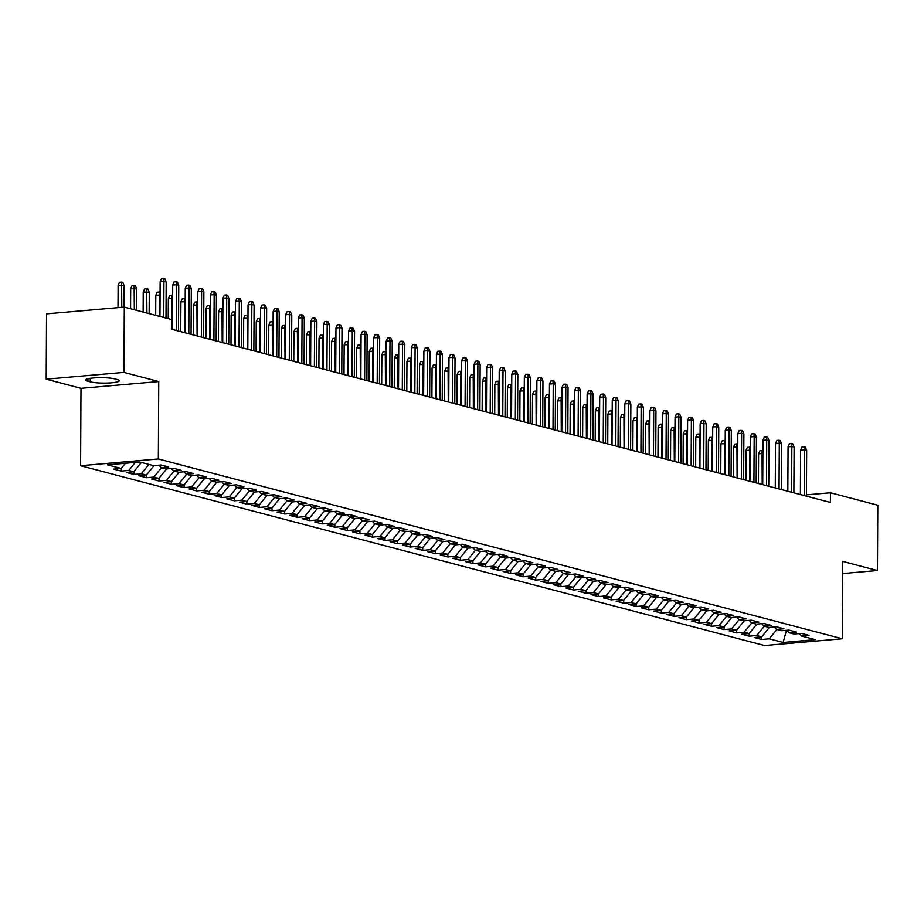 <?xml version="1.0" encoding="UTF-8"?>
<svg xmlns="http://www.w3.org/2000/svg" width="924" height="924" viewBox="0 0 924 924"><rect width="100%" height="100%" fill="white"/><g stroke="black" fill="none" stroke-linecap="round" stroke-linejoin="round"><path stroke-width="1.39" d="M80.584 465.719L764.506 645.541L842.261 638.784L158.339 458.962L80.584 465.719L80.989 388.323L158.743 381.554L123.955 372.407L46.2 379.175L80.989 388.323M46.2 379.175L46.546 313.86L124.301 307.103L123.955 372.407M786.497 630.318L783.067 642.48L815.43 639.662L801.616 636.035L809.077 635.389L801.535 633.402L794.074 634.049L789.05 632.732L796.511 632.085L788.981 630.099L781.519 630.745L776.495 629.429L783.956 628.782L776.426 626.795L768.964 627.442L763.94 626.125L771.401 625.479L763.859 623.492L756.398 624.15L751.374 622.822L758.835 622.175L751.304 620.2L743.843 620.847L738.819 619.519L746.28 618.872L738.75 616.897L731.288 617.544L726.264 616.227L733.725 615.569L726.183 613.594L718.722 614.241L713.698 612.924L721.159 612.266L713.628 610.29L706.167 610.937L701.143 609.621L708.604 608.974L701.073 606.987L693.612 607.634L688.588 606.317L696.049 605.67L688.507 603.684L681.046 604.331L676.033 603.014L683.483 602.367L675.952 600.381L668.491 601.027L663.467 599.711L670.928 599.064L663.397 597.077L655.936 597.736L650.912 596.407L658.373 595.761L650.831 593.786L643.381 594.432L638.357 593.104L645.818 592.457L638.276 590.482L630.815 591.129L625.791 589.812L633.252 589.154L625.721 587.179L618.26 587.826L613.236 586.509L620.697 585.851L613.166 583.876L605.705 584.522L600.681 583.206L608.142 582.559L600.6 580.572L593.139 581.219L588.114 579.902L595.576 579.256L588.045 577.269L580.584 577.916L575.56 576.599L583.021 575.952L575.49 573.966L568.029 574.624L563.005 573.296L570.466 572.649L562.924 570.662L555.463 571.321L550.438 569.993L557.9 569.346L550.369 567.371L542.908 568.017L537.884 566.689L545.345 566.042L537.814 564.067L530.353 564.714L525.329 563.397L532.79 562.739L525.248 560.764L517.787 561.411L512.774 560.094L520.224 559.436L512.693 557.461L505.232 558.108L500.207 556.791L507.669 556.144L500.138 554.157L492.677 554.804L487.653 553.488L495.114 552.841L487.572 550.854L480.122 551.501L475.098 550.184L482.559 549.537L475.017 547.551L467.556 548.209L462.531 546.881L469.993 546.234L462.462 544.248L455.001 544.906L449.976 543.578L457.438 542.931L449.907 540.956L442.446 541.603L437.422 540.274L444.883 539.628L437.341 537.653L429.879 538.299L424.855 536.983L432.317 536.324L424.786 534.349L417.325 534.996L412.3 533.679L419.762 533.033L412.231 531.046L404.77 531.693L399.746 530.376L407.207 529.729L399.665 527.743L392.203 528.389L387.179 527.073L394.64 526.426L387.11 524.439L379.649 525.086L374.624 523.769L382.086 523.123L374.555 521.136L367.094 521.794L362.069 520.466L369.531 519.819L361.989 517.833L354.527 518.491L349.515 517.163L356.964 516.516L349.434 514.541L341.972 515.188L336.948 513.86L344.409 513.213L336.879 511.238L329.418 511.884L324.393 510.568L331.855 509.909L324.312 507.934L316.863 508.581L311.838 507.264L319.3 506.618L311.758 504.631L304.296 505.278L299.272 503.961L306.733 503.314L299.203 501.328L291.741 501.975L286.717 500.658L294.178 500.011L286.648 498.024L279.187 498.671L274.162 497.355L281.624 496.708L274.082 494.721L266.62 495.38L261.596 494.051L269.057 493.404L261.527 491.418L254.065 492.076L249.041 490.748L256.502 490.101L248.972 488.126L241.511 488.773L236.486 487.445L243.948 486.798L236.405 484.823L228.944 485.47L223.931 484.153L231.381 483.495L223.851 481.519L216.389 482.166L211.365 480.85L218.826 480.203L211.296 478.216L203.834 478.863L198.81 477.546L206.271 476.899L198.729 474.913L191.28 475.56L186.255 474.243L193.705 473.596L186.174 471.61L178.713 472.256L173.689 470.94L181.15 470.293L173.62 468.306L166.158 468.965L161.134 467.636L168.595 466.99L161.053 465.003L153.603 465.661L139.79 462.023L107.427 464.841L121.24 468.468L113.779 469.115L121.31 471.101L128.771 470.455L133.795 471.771L126.334 472.418L133.865 474.405L141.326 473.758L146.35 475.075L138.889 475.721L146.431 477.708L153.892 477.061L158.916 478.378L151.455 479.025L158.986 481.011L166.447 480.353L171.471 481.681L164.01 482.328L171.541 484.315L179.002 483.656L184.026 484.984L176.565 485.631L184.107 487.606L191.568 486.96L196.581 488.288L189.131 488.935L196.662 490.91L204.123 490.263L209.147 491.58L201.686 492.238L209.217 494.213L216.678 493.566L221.702 494.883L214.241 495.53L221.783 497.516L229.233 496.869L234.257 498.186L226.796 498.833L234.338 500.82L241.799 500.173L246.823 501.489L239.362 502.136L246.893 504.123L254.354 503.476L259.378 504.793L251.917 505.44L259.448 507.426L266.909 506.768L271.933 508.096L264.472 508.743L272.014 510.718L279.475 510.071L284.5 511.399L277.038 512.046L284.569 514.021L292.03 513.374L297.054 514.703L289.593 515.349L297.124 517.324L304.585 516.678L309.609 517.994L302.148 518.653L309.69 520.628L317.151 519.981L322.176 521.298L314.714 521.944L322.245 523.931L329.706 523.284L334.731 524.601L327.269 525.248L334.8 527.234L342.261 526.588L347.285 527.904L339.824 528.551L347.366 530.538L354.828 529.891L359.84 531.208L352.391 531.854L359.921 533.841L367.382 533.183L372.407 534.511L364.945 535.158L372.476 537.133L379.937 536.486L384.962 537.814L377.5 538.461L385.042 540.436L392.492 539.789L397.516 541.118L390.055 541.764L397.597 543.739L405.058 543.093L410.083 544.409L402.621 545.068L410.152 547.043L417.613 546.396L422.638 547.713L415.176 548.359L422.707 550.346L430.168 549.699L435.192 551.016L427.731 551.663L435.273 553.649L442.735 553.002L447.759 554.319L440.298 554.966L447.828 556.953L455.289 556.306L460.314 557.622L452.852 558.269L460.383 560.256L467.844 559.597L472.869 560.926L465.407 561.573L472.949 563.548L480.411 562.901L485.435 564.229L477.974 564.876L485.504 566.851L492.966 566.204L497.99 567.532L490.529 568.179L498.059 570.154L505.52 569.507L510.545 570.824L503.083 571.482L510.626 573.457L518.075 572.811L523.1 574.127L515.65 574.774L523.18 576.761L530.642 576.114L535.666 577.431L528.205 578.077L535.735 580.064L543.197 579.417L548.221 580.734L540.759 581.381L548.302 583.367L555.751 582.721L560.776 584.037L553.314 584.684L560.856 586.671L568.318 586.012L573.342 587.341L565.881 587.987L573.411 589.962L580.873 589.316L585.897 590.644L578.436 591.291L585.966 593.266L593.427 592.619L598.452 593.947L590.99 594.594L598.533 596.569L605.994 595.922L611.018 597.239L603.557 597.897L611.087 599.872L618.549 599.226L623.573 600.542L616.112 601.189L623.642 603.176L631.104 602.529L636.128 603.846L628.666 604.492L636.209 606.479L643.67 605.832L648.683 607.149L641.233 607.796L648.764 609.782L656.225 609.135L661.249 610.452L653.788 611.099L661.318 613.086L668.78 612.427L673.804 613.755L666.343 614.402L673.885 616.377L681.334 615.731L686.359 617.059L678.897 617.706L686.44 619.681L693.901 619.034L698.925 620.362L691.464 621.009L698.994 622.984L706.456 622.337L711.48 623.654L704.019 624.312L711.549 626.287L719.011 625.64L724.035 626.957L716.574 627.604L724.116 629.591L731.577 628.944L736.601 630.26L729.14 630.907L736.671 632.894L744.132 632.247L749.156 633.564L741.695 634.211L749.225 636.197L756.687 635.55L761.711 636.867L754.25 637.514L761.792 639.5L761.803 636.751M783.067 642.48L769.253 638.842L761.792 639.5M124.301 307.103L171.645 319.554L171.587 329.221L830.399 502.437L830.457 492.769L806.433 494.848M761.711 636.867L769.403 627.408M756.687 635.55L764.275 626.218M801.616 636.035L799.329 633.598M749.156 633.564L756.837 624.104M744.132 632.247L751.709 622.915M789.05 632.732L786.774 630.295M736.601 630.26L744.282 620.801M731.577 628.944L739.154 619.611M776.495 629.429L774.22 626.992M724.035 626.957L731.727 617.509M719.011 625.64L726.599 616.308M763.94 626.125L761.653 623.688M711.48 623.654L719.161 614.206M706.456 622.337L714.033 613.005M751.374 622.822L749.098 620.385M698.925 620.362L706.606 610.903M693.901 619.034L701.478 609.701M738.819 619.519L736.544 617.082M686.359 617.059L694.051 607.599M681.334 615.731L688.923 606.41M726.264 616.227L723.989 613.779M673.804 613.755L681.485 604.296M668.78 612.427L676.368 603.106M713.698 612.924L711.422 610.487M661.249 610.452L668.93 600.993M656.225 609.135L663.802 599.803M701.143 609.621L698.867 607.184M648.683 607.149L656.375 597.689M643.67 605.832L651.247 596.5M688.588 606.317L686.313 603.88M636.128 603.846L643.809 594.386M631.104 602.529L638.692 593.196M676.033 603.014L673.746 600.577M623.573 600.542L631.254 591.094M618.549 599.226L626.125 589.893M663.467 599.711L661.191 597.274M611.018 597.239L618.699 587.791M605.994 595.922L613.571 586.59M650.912 596.407L648.636 593.97M598.452 593.947L606.144 584.488M593.427 592.619L601.016 583.287M638.357 593.104L636.07 590.667M585.897 590.644L593.578 581.184M580.873 589.316L588.449 579.995M625.791 589.812L623.515 587.364M573.342 587.341L581.023 577.881M568.318 586.012L575.895 576.692M613.236 586.509L610.96 584.072M560.776 584.037L568.468 574.578M555.751 582.721L563.34 573.388M600.681 583.206L598.394 580.769M548.221 580.734L555.902 571.275M543.197 579.417L550.785 570.085M588.114 579.902L585.839 577.465M535.666 577.431L543.347 567.971M530.642 576.114L538.218 566.782M575.56 576.599L573.284 574.162M523.1 574.127L530.792 564.679M518.075 572.811L525.664 563.478M563.005 573.296L560.729 570.859M510.545 570.824L518.225 561.376M505.52 569.507L513.109 560.175M550.438 569.993L548.163 567.555M497.99 567.532L505.671 558.073M492.966 566.204L500.542 556.872M537.884 566.689L535.608 564.252M485.435 564.229L493.116 554.77M480.411 562.901L487.988 553.58M525.329 563.397L523.053 560.949M472.869 560.926L480.549 551.466M467.844 559.597L475.433 550.277M512.774 560.094L510.487 557.657M460.314 557.622L467.994 548.163M455.289 556.306L462.866 546.973M500.207 556.791L497.932 554.354M447.759 554.319L455.44 544.86M442.735 553.002L450.311 543.67M487.653 553.488L485.377 551.051M435.192 551.016L442.885 541.556M430.168 549.699L437.757 540.367M475.098 550.184L472.811 547.747M422.638 547.713L430.318 538.265M417.613 546.396L425.19 537.063M462.531 546.881L460.256 544.444M410.083 544.409L417.764 534.961M405.058 543.093L412.635 533.76M449.976 543.578L447.701 541.141M397.516 541.118L405.209 531.658M392.492 539.789L400.08 530.457M437.422 540.274L435.146 537.837M384.962 537.814L392.642 528.355M379.937 536.486L387.526 527.165M424.855 536.983L422.58 534.534M372.407 534.511L380.087 525.051M367.382 533.183L374.959 523.862M412.3 533.679L410.025 531.242M359.84 531.208L367.533 521.748M354.828 529.891L362.404 520.558M399.746 530.376L397.47 527.939M347.285 527.904L354.966 518.445M342.261 526.588L349.849 517.255M387.179 527.073L384.904 524.636M334.731 524.601L342.411 515.142M329.706 523.284L337.283 513.952M374.624 523.769L372.349 521.332M322.176 521.298L329.856 511.85M317.151 519.981L324.728 510.649M362.069 520.466L359.794 518.029M309.609 517.994L317.302 508.547M304.585 516.678L312.173 507.345M349.515 517.163L347.228 514.726M297.054 514.703L304.735 505.243M292.03 513.374L299.607 504.042M336.948 513.86L334.673 511.422M284.5 511.399L292.18 501.94M279.475 510.071L287.052 500.75M324.393 510.568L322.118 508.119M271.933 508.096L279.625 498.637M266.909 506.768L274.497 497.447M311.838 507.264L309.552 504.827M259.378 504.793L267.059 495.333M254.354 503.476L261.931 494.144M299.272 503.961L296.997 501.524M246.823 501.489L254.504 492.03M241.799 500.173L249.376 490.84M286.717 500.658L284.442 498.221M234.257 498.186L241.949 488.727M229.233 496.869L236.821 487.537M274.162 497.355L271.887 494.918M221.702 494.883L229.383 485.435M216.678 493.566L224.266 484.234M261.596 494.051L259.321 491.614M209.147 491.58L216.828 482.132M204.123 490.263L211.7 480.93M249.041 490.748L246.766 488.311M196.581 488.288L204.273 478.828M191.568 486.96L199.145 477.627M236.486 487.445L234.211 485.008M184.026 484.984L191.707 475.525M179.002 483.656L186.59 474.335M223.931 484.153L221.645 481.704M171.471 481.681L179.152 472.222M166.447 480.353L174.024 471.032M211.365 480.85L209.09 478.413M158.916 478.378L166.597 468.918M153.892 477.061L161.469 467.729M198.81 477.546L196.535 475.109M146.35 475.075L154.042 465.615M141.326 473.758L148.914 464.426M186.255 474.243L183.968 471.806M133.795 471.771L141.372 462.439M128.771 470.455L135.297 462.416M173.689 470.94L171.414 468.503M121.24 468.468L125.468 463.271M161.134 467.636L158.859 465.199M842.607 573.55L877.454 570.524L877.8 505.209L830.457 492.769M158.743 381.554L158.339 458.962M877.454 570.524L842.676 561.376L842.261 638.784M785.25 630.422L787.156 630.699M769.253 638.842L776.83 629.521M114.853 378.909A15.673 2.414 -179.7 0 0 97.239 377.731A15.673 2.414 -179.7 0 0 85.736 380.007A15.673 2.414 -179.7 0 0 87.953 381.254L90.217 381.843A15.673 2.414 -179.7 0 0 107.831 383.033A15.673 2.414 -179.7 0 0 119.335 380.757A15.673 2.414 -179.7 0 0 117.117 379.51L114.853 378.909M121.31 471.101L121.321 468.364M133.865 474.405L133.888 471.667M146.431 477.708L146.442 474.971M158.986 481.011L158.997 478.262M171.541 484.315L171.564 481.566M184.107 487.606L184.119 484.869M196.662 490.91L196.673 488.172M209.217 494.213L209.228 491.476M221.783 497.516L221.795 494.779M234.338 500.82L234.35 498.082M246.893 504.123L246.904 501.386M259.448 507.426L259.471 504.677M272.014 510.718L272.026 507.981M284.569 514.021L284.58 511.284M297.124 517.324L297.147 514.587M309.69 520.628L309.702 517.89M322.245 523.931L322.257 521.194M334.8 527.234L334.823 524.497M347.366 530.538L347.378 527.8M359.921 533.841L359.933 531.092M372.476 537.133L372.488 534.395M385.042 540.436L385.054 537.699M397.597 543.739L397.609 541.002M410.152 547.043L410.164 544.305M422.707 550.346L422.73 547.609M435.273 553.649L435.285 550.912M447.828 556.953L447.84 554.215M460.383 560.256L460.406 557.507M472.949 563.548L472.961 560.81M485.504 566.851L485.516 564.114M498.059 570.154L498.082 567.417M510.626 573.457L510.637 570.72M523.18 576.761L523.192 574.023M535.735 580.064L535.747 577.327M548.302 583.367L548.313 580.63M560.856 586.671L560.868 583.922M573.411 589.962L573.423 587.225M585.966 593.266L585.989 590.528M598.533 596.569L598.544 593.832M611.087 599.872L611.099 597.135M623.642 603.176L623.665 600.438M636.209 606.479L636.22 603.742M648.764 609.782L648.775 607.045M661.318 613.086L661.341 610.337M673.885 616.377L673.896 613.64M686.44 619.681L686.451 616.943M698.994 622.984L699.006 620.247M711.549 626.287L711.572 623.55M724.116 629.591L724.127 626.853M736.671 632.894L736.682 630.156M749.225 636.197L749.249 633.46M163.733 317.475L163.929 281.393L160.141 281.728L161.504 278.644L163.606 278.459L163.929 281.393L166.181 281.993L165.997 318.064M160.141 281.728L159.956 316.482M163.606 278.459L164.865 278.782L166.181 281.993M118.11 285.377L119.473 282.294L121.575 282.109L122.834 282.444L124.163 285.643L118.11 285.377L117.995 307.646M121.575 282.109L121.783 307.322M124.163 285.643L124.047 307.126M176.241 330.446L176.484 284.696L172.707 285.031L174.058 281.947L176.161 281.762L176.484 284.696L178.748 285.297L178.505 331.046M172.707 285.031L172.465 329.452M176.161 281.762L177.42 282.086L178.748 285.297M188.808 333.749L189.039 287.999L185.262 288.334L186.625 285.239L188.715 285.066L189.039 287.999L191.303 288.6L191.06 334.349M185.262 288.334L185.031 332.756M188.715 285.066L189.974 285.389L191.303 288.6M130.677 288.681L132.028 285.597L134.13 285.412L135.389 285.747L136.717 288.946L130.677 288.681L130.573 308.755M134.13 285.412L134.338 309.748M136.717 288.946L136.602 310.337M143.232 291.984L144.594 288.9L146.697 288.715L147.944 289.05L149.272 292.25L143.232 291.984L143.128 312.046M146.697 288.715L146.904 313.04M149.272 292.25L149.157 313.64M201.363 337.052L201.605 291.303L197.817 291.637L199.18 288.542L201.282 288.369L201.605 291.303L203.858 291.892L203.627 337.641M197.817 291.637L197.586 336.059M201.282 288.369L202.541 288.692L203.858 291.892M213.918 340.355L214.16 294.606L210.372 294.929L211.735 291.845L213.837 291.661L214.16 294.606L216.424 295.195L216.181 340.944M210.372 294.929L210.141 339.362M213.837 291.661L215.096 291.996L216.424 295.195M160.071 295.091L155.786 295.287L155.682 315.35M155.786 295.287L157.149 292.203L159.251 292.019L159.459 316.343M159.251 292.019L160.083 292.238M172.626 298.394L168.353 298.591L168.237 318.653M168.353 298.591L169.704 295.507L171.806 295.322L171.968 329.325M171.806 295.322L172.649 295.541M226.484 343.659L226.715 297.909L222.938 298.233L224.289 295.149L226.392 294.964L226.715 297.909L228.979 298.498L228.736 344.248M222.938 298.233L222.707 342.665M226.392 294.964L227.65 295.299L228.979 298.498M185.193 301.698L180.908 301.894L180.746 331.635M180.908 301.894L182.271 298.81L184.361 298.625L184.523 332.628M184.361 298.625L185.204 298.845M239.039 346.962L239.281 301.212L235.493 301.536L236.856 298.452L238.958 298.267L239.281 301.212L241.534 301.802L241.303 347.551M235.493 301.536L235.262 345.969M238.958 298.267L240.205 298.602L241.534 301.802M197.748 305.001L193.463 305.197L193.312 334.938M193.463 305.197L194.825 302.102L196.928 301.929L197.089 335.932M196.928 301.929L197.759 302.148M251.594 350.254L251.836 304.516L248.048 304.839L249.411 301.755L251.513 301.571L251.836 304.516L254.1 305.105L253.857 350.854M248.048 304.839L247.817 349.272M251.513 301.571L252.772 301.905L254.1 305.105M264.149 353.557L264.391 307.808L260.614 308.142L261.966 305.059L264.068 304.874L264.391 307.808L266.655 308.408L266.412 354.158M260.614 308.142L260.383 352.564M264.068 304.874L265.327 305.197L266.655 308.408M276.715 356.86L276.946 311.111L273.169 311.446L274.532 308.362L276.634 308.177L276.946 311.111L279.21 311.711L278.967 357.461M273.169 311.446L272.938 355.867M276.634 308.177L277.881 308.501L279.21 311.711M289.27 360.164L289.512 314.414L285.724 314.749L287.087 311.654L289.189 311.48L289.512 314.414L291.776 315.015L291.534 360.764M285.724 314.749L285.493 359.17M289.189 311.48L290.448 311.804L291.776 315.015M301.825 363.467L302.067 317.717L298.29 318.041L299.642 314.957L301.744 314.784L302.067 317.717L304.331 318.306L304.088 364.056M298.29 318.041L298.048 362.474M301.744 314.784L303.003 315.107L304.331 318.306M314.391 366.77L314.622 321.021L310.845 321.344L312.208 318.26L314.31 318.075L314.622 321.021L316.886 321.61L316.643 367.359M310.845 321.344L310.614 365.777M314.31 318.075L315.558 318.41L316.886 321.61M326.946 370.074L327.188 324.324L323.4 324.647L324.763 321.564L326.865 321.379L327.188 324.324L329.441 324.913L329.21 370.663M323.4 324.647L323.169 369.08M326.865 321.379L328.124 321.714L329.441 324.913M339.501 373.377L339.743 327.627L335.966 327.951L337.318 324.867L339.42 324.682L339.743 327.627L342.007 328.216L341.764 373.966M335.966 327.951L335.724 372.384M339.42 324.682L340.679 325.017L342.007 328.216M352.067 376.669L352.298 330.931L348.521 331.254L349.884 328.17L351.975 327.985L352.298 330.931L354.562 331.52L354.319 377.269M348.521 331.254L348.29 375.687M351.975 327.985L353.234 328.32L354.562 331.52M364.622 379.972L364.864 334.222L361.076 334.557L362.439 331.473L364.541 331.289L364.864 334.222L367.117 334.823L366.886 380.572M361.076 334.557L360.845 378.979M364.541 331.289L365.8 331.612L367.117 334.823M377.177 383.275L377.419 337.526L373.631 337.861L374.994 334.777L377.096 334.592L377.419 337.526L379.683 338.126L379.441 383.876M373.631 337.861L373.4 382.282M377.096 334.592L378.355 334.915L379.683 338.126M389.743 386.579L389.974 340.829L386.197 341.164L387.549 338.068L389.651 337.895L389.974 340.829L392.238 341.43L391.995 387.179M386.197 341.164L385.966 385.585M389.651 337.895L390.91 338.219L392.238 341.43M402.298 389.882L402.541 344.132L398.752 344.456L400.115 341.372L402.217 341.199L402.541 344.132L404.793 344.721L404.562 390.471M398.752 344.456L398.521 388.889M402.217 341.199L403.465 341.522L404.793 344.721M414.853 393.185L415.095 347.436L411.307 347.759L412.67 344.675L414.772 344.49L415.095 347.436L417.359 348.025L417.117 393.774M411.307 347.759L411.076 392.192M414.772 344.49L416.031 344.825L417.359 348.025M427.408 396.488L427.65 350.739L423.873 351.062L425.225 347.978L427.327 347.794L427.65 350.739L429.914 351.328L429.672 397.077M423.873 351.062L423.642 395.495M427.327 347.794L428.586 348.129L429.914 351.328M439.974 399.792L440.205 354.042L436.428 354.366L437.791 351.282L439.893 351.097L440.205 354.042L442.469 354.631L442.226 400.381M436.428 354.366L436.197 398.798M439.893 351.097L441.141 351.432L442.469 354.631M452.529 403.083L452.772 357.345L448.983 357.669L450.346 354.585L452.448 354.4L452.772 357.345L455.024 357.934L454.793 403.684M448.983 357.669L448.752 402.09M452.448 354.4L453.707 354.735L455.024 357.934M465.084 406.387L465.326 360.637L461.55 360.972L462.901 357.888L465.003 357.704L465.326 360.637L467.59 361.238L467.348 406.987M461.55 360.972L461.307 405.393M465.003 357.704L466.262 358.027L467.59 361.238M477.65 409.69L477.881 363.941L474.104 364.275L475.467 361.192L477.569 361.007L477.881 363.941L480.145 364.541L479.903 410.291M474.104 364.275L473.873 408.697M477.569 361.007L478.817 361.33L480.145 364.541M490.205 412.993L490.448 367.244L486.659 367.579L488.022 364.483L490.124 364.31L490.448 367.244L492.7 367.844L492.469 413.594M486.659 367.579L486.428 412M490.124 364.31L491.383 364.633L492.7 367.844M502.76 416.297L503.002 370.547L499.214 370.871L500.577 367.787L502.679 367.613L503.002 370.547L505.266 371.136L505.024 416.886M499.214 370.871L498.983 415.303M502.679 367.613L503.938 367.937L505.266 371.136M515.326 419.6L515.557 373.85L511.781 374.174L513.143 371.09L515.234 370.905L515.557 373.85L517.821 374.439L517.579 420.189M511.781 374.174L511.549 418.607M515.234 370.905L516.493 371.24L517.821 374.439M527.881 422.903L528.124 377.154L524.335 377.477L525.698 374.393L527.8 374.208L528.124 377.154L530.376 377.743L530.145 423.492M524.335 377.477L524.104 421.91M527.8 374.208L529.048 374.543L530.376 377.743M540.436 426.207L540.679 380.457L536.89 380.78L538.253 377.697L540.355 377.512L540.679 380.457L542.942 381.046L542.7 426.796M536.89 380.78L536.659 425.213M540.355 377.512L541.614 377.847L542.942 381.046M552.991 429.498L553.233 383.76L549.457 384.084L550.808 381L552.91 380.815L553.233 383.76L555.497 384.349L555.255 430.099M549.457 384.084L549.226 428.505M552.91 380.815L554.169 381.15L555.497 384.349M565.557 432.802L565.8 387.052L562.011 387.387L563.374 384.303L565.476 384.118L565.8 387.052L568.052 387.653L567.821 433.402M562.011 387.387L561.78 431.808M565.476 384.118L566.724 384.442L568.052 387.653M578.112 436.105L578.355 390.355L574.566 390.69L575.929 387.606L578.031 387.422L578.355 390.355L580.619 390.956L580.376 436.706M574.566 390.69L574.335 435.112M578.031 387.422L579.29 387.745L580.619 390.956M590.667 439.408L590.91 393.659L587.133 393.994L588.484 390.898L590.586 390.725L590.91 393.659L593.173 394.259L592.931 440.009M587.133 393.994L586.902 438.415M590.586 390.725L591.845 391.048L593.173 394.259M603.233 442.712L603.464 396.962L599.688 397.285L601.05 394.202L603.153 394.028L603.464 396.962L605.728 397.551L605.486 443.301M599.688 397.285L599.457 441.718M603.153 394.028L604.4 394.352L605.728 397.551M615.788 446.015L616.031 400.265L612.242 400.589L613.605 397.505L615.707 397.32L616.031 400.265L618.283 400.854L618.052 446.604M612.242 400.589L612.011 445.022M615.707 397.32L616.966 397.655L618.283 400.854M628.343 449.318L628.586 403.569L624.809 403.892L626.16 400.808L628.262 400.623L628.586 403.569L630.849 404.158L630.607 449.907M624.809 403.892L624.566 448.325M628.262 400.623L629.521 400.958L630.849 404.158M640.909 452.621L641.141 406.872L637.364 407.195L638.727 404.111L640.829 403.927L641.141 406.872L643.404 407.461L643.162 453.21M637.364 407.195L637.133 451.628M640.829 403.927L642.076 404.262L643.404 407.461M653.464 455.913L653.707 410.164L649.919 410.499L651.281 407.415L653.384 407.23L653.707 410.164L655.959 410.764L655.728 456.514M649.919 410.499L649.688 454.92M653.384 407.23L654.642 407.565L655.959 410.764M666.019 459.216L666.262 413.467L662.473 413.802L663.836 410.718L665.938 410.533L666.262 413.467L668.526 414.067L668.283 459.817M662.473 413.802L662.242 458.223M665.938 410.533L667.197 410.857L668.526 414.067M678.586 462.52L678.817 416.77L675.04 417.105L676.391 414.021L678.493 413.837L678.817 416.77L681.08 417.371L680.838 463.12M675.04 417.105L674.809 461.526M678.493 413.837L679.752 414.16L681.08 417.371M691.14 465.823L691.383 420.074L687.595 420.408L688.957 417.313L691.06 417.14L691.383 420.074L693.635 420.674L693.404 466.424M687.595 420.408L687.364 464.83M691.06 417.14L692.307 417.463L693.635 420.674M703.695 469.126L703.938 423.377L700.149 423.7L701.512 420.616L703.614 420.432L703.938 423.377L706.202 423.966L705.959 469.715M700.149 423.7L699.918 468.133M703.614 420.432L704.873 420.767L706.202 423.966M210.302 308.293L206.017 308.489L205.867 338.242M206.017 308.489L207.38 305.405L209.482 305.22L209.644 339.224M209.482 305.22L210.326 305.451M222.869 311.596L218.584 311.792L218.422 341.534M218.584 311.792L219.935 308.708L222.037 308.524L222.199 342.527M222.037 308.524L222.88 308.743M235.424 314.899L231.139 315.096L230.988 344.837M231.139 315.096L232.502 312.012L234.604 311.827L234.754 345.83M234.604 311.827L235.435 312.046M247.978 318.202L243.693 318.399L243.543 348.14M243.693 318.399L245.056 315.315L247.158 315.13L247.32 349.133M247.158 315.13L248.002 315.35M260.545 321.506L256.26 321.702L256.098 351.443M256.26 321.702L257.611 318.618L259.713 318.433L259.875 352.437M259.713 318.433L260.556 318.653M273.1 324.809L268.815 325.005L268.653 354.747M268.815 325.005L270.178 321.922L272.28 321.737L272.43 355.74M272.28 321.737L273.111 321.956M285.655 328.112L281.37 328.309L281.219 358.05M281.37 328.309L282.732 325.225L284.835 325.04L284.996 359.043M284.835 325.04L285.678 325.26M298.221 331.404L293.936 331.612L293.774 361.353M293.936 331.612L295.287 328.517L297.389 328.343L297.551 362.347M297.389 328.343L298.233 328.563M310.776 334.707L306.491 334.904L306.329 364.657M306.491 334.904L307.854 331.82L309.956 331.635L310.106 365.638M309.956 331.635L310.787 331.866M323.331 338.011L319.046 338.207L318.896 367.948M319.046 338.207L320.409 335.123L322.511 334.938L322.672 368.942M322.511 334.938L323.342 335.158M335.886 341.314L331.612 341.51L331.45 371.252M331.612 341.51L332.963 338.427L335.066 338.242L335.227 372.245M335.066 338.242L335.909 338.461M348.452 344.617L344.167 344.814L344.005 374.555M344.167 344.814L345.53 341.73L347.62 341.545L347.782 375.548M347.62 341.545L348.464 341.764M361.007 347.921L356.722 348.117L356.572 377.858M356.722 348.117L358.085 345.033L360.187 344.848L360.348 378.852M360.187 344.848L361.018 345.068M373.562 351.224L369.277 351.42L369.126 381.162M369.277 351.42L370.639 348.336L372.742 348.152L372.903 382.155M372.742 348.152L373.585 348.371M386.128 354.527L381.843 354.724L381.681 384.465M381.843 354.724L383.194 351.64L385.296 351.455L385.458 385.458M385.296 351.455L386.14 351.674M398.683 357.819L394.398 358.027L394.248 387.768M394.398 358.027L395.761 354.932L397.863 354.758L398.013 388.761M397.863 354.758L398.694 354.978M411.238 361.122L406.953 361.319L406.803 391.071M406.953 361.319L408.316 358.235L410.418 358.05L410.579 392.053M410.418 358.05L411.261 358.281M423.804 364.426L419.519 364.622L419.357 394.363M419.519 364.622L420.87 361.538L422.973 361.353L423.134 395.357M422.973 361.353L423.816 361.573M436.359 367.729L432.074 367.925L431.912 397.667M432.074 367.925L433.437 364.841L435.539 364.657L435.689 398.66M435.539 364.657L436.371 364.876M448.914 371.032L444.629 371.229L444.479 400.97M444.629 371.229L445.992 368.145L448.094 367.96L448.256 401.963M448.094 367.96L448.937 368.179M461.48 374.336L457.195 374.532L457.034 404.273M457.195 374.532L458.547 371.448L460.649 371.263L460.81 405.266M460.649 371.263L461.492 371.483M474.035 377.639L469.75 377.835L469.588 407.576M469.75 377.835L471.113 374.751L473.215 374.567L473.365 408.57M473.215 374.567L474.047 374.786M486.59 380.942L482.305 381.138L482.155 410.88M482.305 381.138L483.668 378.055L485.77 377.87L485.932 411.873M485.77 377.87L486.602 378.089M499.145 384.234L494.86 384.442L494.71 414.183M494.86 384.442L496.223 381.346L498.325 381.173L498.486 415.176M498.325 381.173L499.168 381.393M511.711 387.537L507.426 387.733L507.264 417.475M507.426 387.733L508.778 384.65L510.88 384.465L511.041 418.468M510.88 384.465L511.723 384.696M524.266 390.84L519.981 391.037L519.831 420.778M519.981 391.037L521.344 387.953L523.446 387.768L523.608 421.771M523.446 387.768L524.278 387.988M536.821 394.144L532.536 394.34L532.386 424.081M532.536 394.34L533.899 391.256L536.001 391.071L536.163 425.075M536.001 391.071L536.844 391.291M549.387 397.447L545.102 397.643L544.941 427.385M545.102 397.643L546.454 394.56L548.556 394.375L548.717 428.378M548.556 394.375L549.399 394.594M561.942 400.75L557.657 400.947L557.507 430.688M557.657 400.947L559.02 397.863L561.122 397.678L561.272 431.681M561.122 397.678L561.954 397.898M574.497 404.054L570.212 404.25L570.062 433.991M570.212 404.25L571.575 401.166L573.677 400.981L573.839 434.985M573.677 400.981L574.52 401.201M587.063 407.357L582.778 407.553L582.617 437.295M582.778 407.553L584.13 404.469L586.232 404.285L586.394 438.288M586.232 404.285L587.075 404.504M599.618 410.649L595.333 410.857L595.171 440.598M595.333 410.857L596.696 407.761L598.798 407.588L598.948 441.591M598.798 407.588L599.63 407.807M612.173 413.952L607.888 414.148L607.738 443.89M607.888 414.148L609.251 411.065L611.353 410.88L611.515 444.883M611.353 410.88L612.185 411.111M624.74 417.255L620.454 417.452L620.293 447.193M620.454 417.452L621.806 414.368L623.908 414.183L624.07 448.186M623.908 414.183L624.751 414.402M637.294 420.559L633.009 420.755L632.848 450.496M633.009 420.755L634.372 417.671L636.474 417.486L636.624 451.489M636.474 417.486L637.306 417.706M649.849 423.862L645.564 424.058L645.414 453.799M645.564 424.058L646.927 420.974L649.029 420.79L649.191 454.793M649.029 420.79L649.861 421.009M662.404 427.165L658.119 427.362L657.969 457.103M658.119 427.362L659.482 424.278L661.584 424.093L661.746 458.096M661.584 424.093L662.427 424.312M716.25 472.43L716.493 426.68L712.716 427.003L714.067 423.92L716.169 423.735L716.493 426.68L718.756 427.269L718.514 473.019M712.716 427.003L712.485 471.436M716.169 423.735L717.428 424.07L718.756 427.269M674.97 430.469L670.685 430.665L670.524 460.406M670.685 430.665L672.037 427.581L674.139 427.396L674.301 461.399M674.139 427.396L674.982 427.616M728.817 475.733L729.059 429.983L725.271 430.307L726.634 427.223L728.736 427.038L729.059 429.983L731.311 430.572L731.069 476.322M725.271 430.307L725.04 474.74M728.736 427.038L729.983 427.373L731.311 430.572M687.525 433.772L683.24 433.968L683.09 463.709M683.24 433.968L684.603 430.873L686.705 430.7L686.867 464.703M686.705 430.7L687.537 430.919M741.371 479.036L741.614 433.287L737.826 433.61L739.188 430.526L741.291 430.341L741.614 433.287L743.878 433.876L743.635 479.625M737.826 433.61L737.595 478.043M741.291 430.341L742.549 430.676L743.878 433.876M700.08 437.064L695.795 437.271L695.645 467.013M695.795 437.271L697.158 434.176L699.26 434.003L699.422 468.006M699.26 434.003L700.103 434.222M753.926 482.328L754.169 436.578L750.392 436.913L751.743 433.83L753.845 433.645L754.169 436.578L756.433 437.179L756.19 482.929M750.392 436.913L750.149 481.335M753.845 433.645L755.104 433.98L756.433 437.179M712.647 440.367L708.361 440.563L708.2 470.304M708.361 440.563L709.713 437.479L711.815 437.295L711.977 471.298M711.815 437.295L712.658 437.526M766.493 485.631L766.724 439.882L762.947 440.217L764.31 437.133L766.412 436.948L766.724 439.882L768.987 440.482L768.745 486.232M762.947 440.217L762.716 484.638M766.412 436.948L767.659 437.271L768.987 440.482M725.201 443.67L720.916 443.867L720.766 473.608M720.916 443.867L722.279 440.783L724.381 440.598L724.531 474.601M724.381 440.598L725.213 440.817M779.048 488.935L779.29 443.185L775.502 443.52L776.865 440.436L778.967 440.251L779.29 443.185L781.542 443.786L781.311 489.535M775.502 443.52L775.271 487.941M778.967 440.251L780.226 440.575L781.542 443.786M737.756 446.973L733.471 447.17L733.321 476.911M733.471 447.17L734.834 444.086L736.936 443.901L737.098 477.904M736.936 443.901L737.779 444.121M791.602 492.238L791.845 446.488L788.068 446.823L789.419 443.728L791.521 443.555L791.845 446.488L794.109 447.089L793.866 492.839M788.068 446.823L787.826 491.245M791.521 443.555L792.78 443.878L794.109 447.089M750.323 450.277L746.038 450.473L745.876 480.214M746.038 450.473L747.389 447.389L749.491 447.204L749.653 481.208M749.491 447.204L750.334 447.424M804.169 495.541L804.4 449.792L800.623 450.115L801.986 447.031L804.076 446.846L804.4 449.792L806.664 450.381L806.421 496.13M800.623 450.115L800.392 494.548M804.076 446.846L805.335 447.181L806.664 450.381M762.878 453.58L758.592 453.776L758.431 483.518M758.592 453.776L759.955 450.693L762.057 450.508L762.208 484.511M762.057 450.508L762.889 450.727M87.965 378.771L87.953 381.254M90.229 378.332L90.217 381.843"/></g></svg>
